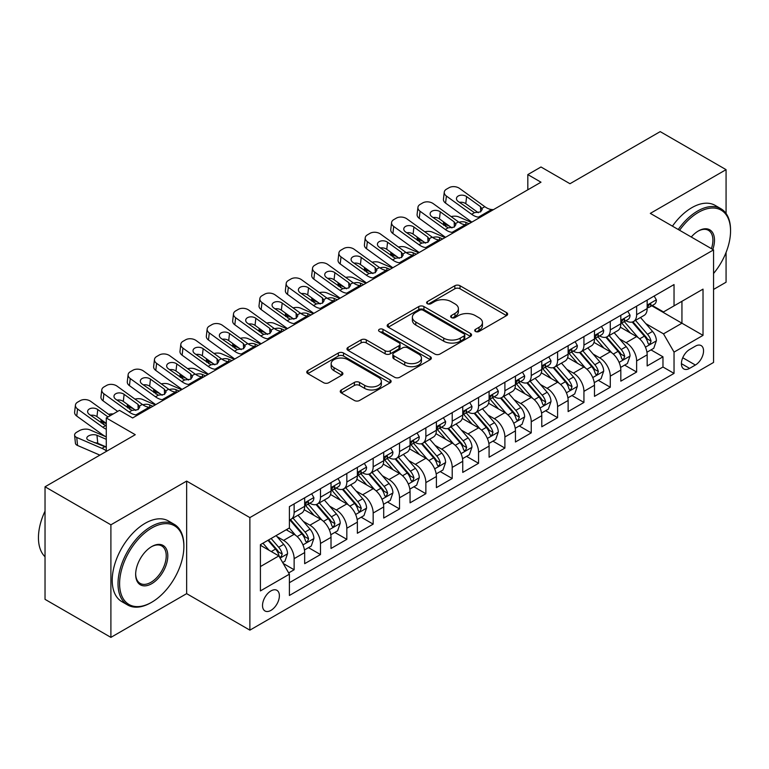 <?xml version="1.0" encoding="UTF-8"?>
<svg xmlns="http://www.w3.org/2000/svg" width="769" height="769" viewBox="0 0 769 769"><rect width="100%" height="100%" fill="white"/><g stroke="black" fill="none" stroke-linecap="round" stroke-linejoin="round"><path stroke-width="1.15" d="M475.463 331.458A2.557 1.48 0 0 0 479.087 331.458L506.56 315.598A3.653 2.115 0 0 0 507.636 314.098A3.653 2.115 0 0 0 506.56 312.608L460.016 285.732A3.653 2.115 0 0 0 454.844 285.732L427.362 301.602A2.557 1.48 0 0 0 426.612 302.64A2.557 1.48 0 0 0 427.362 303.688A2.557 1.48 0 0 0 430.986 303.688L434.543 301.64A11.698 6.758 0 0 1 451.095 301.64L454.969 303.88A11.698 6.758 0 0 1 458.401 308.657A11.698 6.758 0 0 1 454.969 313.435L451.413 315.482A2.557 1.48 0 0 0 450.663 316.53A2.557 1.48 0 0 0 451.413 317.578A2.557 1.48 0 0 0 455.037 317.578L458.593 315.521A11.698 6.758 0 0 1 475.146 315.521L479.02 317.76A11.698 6.758 0 0 1 482.451 322.538A11.698 6.758 0 0 1 479.02 327.315L475.463 329.372A2.557 1.48 0 0 0 474.713 330.41A2.557 1.48 0 0 0 475.463 331.458L475.463 329.372M270.948 610.375A11.92 6.883 120 0 0 278.743 599.868A11.92 6.883 120 0 0 276.907 590.313A11.92 6.883 120 0 0 270.948 590.909A11.92 6.883 120 0 0 263.161 601.416A11.92 6.883 120 0 0 264.988 610.971A11.92 6.883 120 0 0 270.948 610.375M341.321 389.95A3.653 2.115 0 0 0 340.244 391.44A3.653 2.115 0 0 0 341.321 392.93L354.374 400.476A3.653 2.115 0 0 0 359.546 400.476L390.066 382.856A3.653 2.115 0 0 0 391.133 381.366A3.653 2.115 0 0 0 390.066 379.867L343.512 353A3.653 2.115 0 0 0 338.341 353L307.831 370.61A3.653 2.115 0 0 0 306.754 372.109A3.653 2.115 0 0 0 307.831 373.599L323.605 382.702A3.653 2.115 0 0 0 328.776 382.702L341.84 375.166A3.653 2.115 0 0 0 342.907 373.676A3.653 2.115 0 0 0 341.84 372.177L334.015 367.669A9.786 5.652 0 0 1 331.151 363.67A9.786 5.652 0 0 1 337.187 358.45A9.786 5.652 0 0 1 347.848 359.681L378.492 377.368A9.786 5.652 0 0 1 381.357 381.366A9.786 5.652 0 0 1 375.32 386.576A9.786 5.652 0 0 1 364.66 385.356L359.546 382.404A3.653 2.115 0 0 0 354.374 382.404L341.321 389.95L341.321 392.93M726.071 213.474L726.071 169.651L660.206 131.624L569.973 183.724L540.991 166.988L527.822 174.592L540.991 182.195L132.633 417.961L119.464 410.358L106.285 417.961L106.285 451.422M110.899 524.814L110.899 637.376L186.646 593.649L186.646 481.086L110.899 524.814L45.035 486.787L135.267 434.696L106.285 417.961M186.646 481.086L249.877 517.595L713.555 249.887L713.555 362.449L249.877 630.147L249.877 517.595M726.071 169.651L650.324 213.378L713.555 249.887M434.802 354.038A3.653 2.115 0 0 0 439.974 354.038L470.484 336.418A3.653 2.115 0 0 0 471.56 334.928A3.653 2.115 0 0 0 470.484 333.438L423.94 306.562A3.653 2.115 0 0 0 418.769 306.562L388.249 324.182A3.653 2.115 0 0 0 387.182 325.672A3.653 2.115 0 0 0 388.249 327.161L434.802 354.038M380.357 332.016A2.557 1.48 0 0 1 382.952 332.371L382.952 329.334L430.275 356.653A3.653 2.115 0 0 1 431.351 358.143A3.653 2.115 0 0 1 430.275 359.642L399.765 377.252A3.653 2.115 0 0 1 394.593 377.252L348.04 350.385L348.04 347.396A3.653 2.115 0 0 0 346.973 348.886A3.653 2.115 0 0 0 348.04 350.385M348.04 347.396L361.103 339.86A3.653 2.115 0 0 1 366.275 339.86L385.154 350.76A3.653 2.115 0 0 0 390.325 350.76L398.986 345.752A3.653 2.115 0 0 0 400.053 344.262A3.653 2.115 0 0 0 398.986 342.772L379.328 331.42A2.557 1.48 0 0 1 378.579 330.372A2.557 1.48 0 0 1 380.165 329.007A2.557 1.48 0 0 1 382.952 329.334M110.899 637.376L45.035 599.349L45.035 486.787M713.555 289.432L726.071 282.213L726.071 252.434M288.663 572.924L294.133 569.762L283.203 563.456M276.984 536.589L283.598 540.405A14.899 8.603 60 0 1 294.133 558.659L304.668 552.575L304.668 563.677L320.481 554.555L308.494 547.634M303.322 521.382L309.945 525.198A14.899 8.603 60 0 1 320.481 543.452L331.016 537.368L331.016 548.47L346.829 539.348L334.842 532.427M329.67 506.165L336.284 509.991A14.899 8.603 60 0 1 346.829 528.236L357.364 522.151L357.364 533.263L373.167 524.131L361.18 517.21M356.018 490.958L362.632 494.775A14.899 8.603 60 0 1 373.167 513.029L383.712 506.944L383.712 518.046L399.515 508.924L387.528 502.003M382.366 475.751L388.979 479.568A14.899 8.603 60 0 1 399.515 497.822L410.06 491.737L410.06 502.839L425.863 493.708L413.876 486.787M408.714 460.535L415.327 464.351A14.899 8.603 60 0 1 425.863 482.605L436.398 476.52L436.398 487.633L452.21 478.501L440.224 471.58M435.052 445.328L441.666 449.144A14.899 8.603 60 0 1 452.21 467.398L462.746 461.313L462.746 472.416L478.558 463.294L466.562 456.373M461.4 430.111L468.013 433.937A14.899 8.603 60 0 1 478.558 452.191L489.094 446.107L489.094 457.209L504.897 448.077L492.91 441.156M487.748 414.904L494.361 418.721A14.899 8.603 60 0 1 504.897 436.975L515.441 430.89L515.441 441.992L531.244 432.87L519.258 425.949M514.096 399.697L520.709 403.514A14.899 8.603 60 0 1 531.244 421.768L541.78 415.683L541.78 426.785L557.592 417.663L545.606 410.742M540.434 384.481L547.057 388.307A14.899 8.603 60 0 1 557.592 406.551L568.128 400.476L568.128 411.578L583.94 402.447L571.953 395.526M566.782 369.274L573.395 373.09A14.899 8.603 60 0 1 583.94 391.344L594.475 385.259L594.475 396.362L610.278 387.24L598.292 380.319M593.13 354.067L599.743 357.883A14.899 8.603 60 0 1 610.278 376.137L620.823 370.052L620.823 381.155L636.626 372.033L636.626 360.921A14.899 8.603 -120 0 0 626.091 342.676L619.478 338.85M624.639 365.112L636.626 372.033M304.668 552.575A14.899 8.603 -120 0 0 294.133 534.32L286.231 529.764M331.016 537.368A14.899 8.603 -120 0 0 320.481 519.113L304.188 509.703M357.364 522.151A14.899 8.603 -120 0 0 346.829 503.906L330.535 494.496M383.712 506.944A14.899 8.603 -120 0 0 373.167 488.69L356.874 479.289M410.06 491.737A14.899 8.603 -120 0 0 399.515 473.483L383.222 464.072M436.398 476.52A14.899 8.603 -120 0 0 425.863 458.276L409.569 448.865M462.746 461.313A14.899 8.603 -120 0 0 452.21 443.059L435.917 433.658M489.094 446.107A14.899 8.603 -120 0 0 478.558 427.852L462.265 418.442M515.441 430.89A14.899 8.603 -120 0 0 504.897 412.636L488.603 403.235M541.78 415.683A14.899 8.603 -120 0 0 531.244 397.429L514.951 388.018M568.128 400.476A14.899 8.603 -120 0 0 557.592 382.222L541.299 372.811M594.475 385.259A14.899 8.603 -120 0 0 583.94 367.005L567.647 357.604M620.823 370.052A14.899 8.603 -120 0 0 610.278 351.798L593.985 342.388M695.378 346.165L689.582 349.52A11.554 6.671 120 0 0 682.036 359.69A11.554 6.671 120 0 0 683.804 368.947A11.554 6.671 120 0 0 689.582 368.38L695.378 365.035A11.554 6.671 120 0 0 702.924 354.855A11.554 6.671 120 0 0 701.155 345.598A11.554 6.671 120 0 0 695.378 346.165M260.412 566.57L278.859 555.92L289.394 574.174L289.394 595.475L674.038 373.398L674.038 352.106L663.503 333.852L645.816 323.643M289.394 574.174L260.412 590.909L260.412 544.663L289.394 527.938L289.394 506.636L674.038 284.568L674.038 305.86L703.02 289.134L703.02 335.371L674.038 352.106M309.801 503.214L309.945 503.291A14.899 8.603 60 0 0 317.395 504.031L327.93 497.947A14.899 8.603 -120 0 0 331.016 491.122L331.016 482.605M336.149 488.007L336.284 488.084A14.899 8.603 60 0 0 343.743 488.824L354.278 482.74A14.899 8.603 -120 0 0 357.364 475.915L357.364 467.398M362.497 472.791L362.632 472.877A14.899 8.603 60 0 0 370.081 473.608L380.626 467.523A14.899 8.603 -120 0 0 383.712 460.708L383.712 452.182M388.845 457.584L388.979 457.661A14.899 8.603 60 0 0 396.429 458.401L406.964 452.316A14.899 8.603 -120 0 0 410.06 445.491L410.06 436.975M415.183 442.377L415.327 442.454A14.899 8.603 60 0 0 422.777 443.194L433.312 437.109A14.899 8.603 -120 0 0 436.398 430.284L436.398 421.768M441.531 427.16L441.666 427.237A14.899 8.603 60 0 0 449.125 427.977L459.66 421.893A14.899 8.603 -120 0 0 462.746 415.077L462.746 406.551M467.879 411.953L468.013 412.03A14.899 8.603 60 0 0 475.463 412.77L486.008 406.686A14.899 8.603 -120 0 0 489.094 399.861L489.094 391.344M494.227 396.737L494.361 396.823A14.899 8.603 60 0 0 501.811 397.554L512.356 391.479A14.899 8.603 -120 0 0 515.441 384.654L515.441 376.137M520.565 381.53L520.709 381.607A14.899 8.603 60 0 0 528.159 382.347L538.694 376.262A14.899 8.603 -120 0 0 541.78 369.437L541.78 360.921M546.913 366.323L547.057 366.4A14.899 8.603 60 0 0 554.507 367.14L565.042 361.055A14.899 8.603 -120 0 0 568.128 354.23L568.128 345.714M573.261 351.106L573.395 351.193A14.899 8.603 60 0 0 580.855 351.923L591.39 345.839A14.899 8.603 -120 0 0 594.475 339.023L594.475 330.507M599.609 335.899L599.743 335.976A14.899 8.603 60 0 0 607.193 336.716L617.738 330.632A14.899 8.603 -120 0 0 620.823 323.807L620.823 315.29M289.394 582.691L662.974 367.005L662.974 356.816L647.162 365.948L647.162 354.836A14.899 8.603 -120 0 0 636.626 336.591L620.333 327.181M625.956 320.692L626.091 320.769A14.899 8.603 -120 0 0 633.541 321.509A14.899 8.603 -120 0 0 636.626 314.684L636.626 306.168M633.541 321.509L644.076 315.425A14.899 8.603 -120 0 0 647.162 308.6L647.162 300.083M294.133 503.906L294.133 512.423A14.899 8.603 60 0 1 291.047 519.238A14.899 8.603 60 0 1 289.394 519.844M291.047 519.238L301.583 513.154A14.899 8.603 -120 0 0 304.668 506.338L304.668 497.822M320.481 488.69L320.481 497.207A14.899 8.603 60 0 1 317.395 504.031M346.829 473.483L346.829 482A14.899 8.603 60 0 1 343.743 488.824M373.167 458.266L373.167 466.793A14.899 8.603 60 0 1 370.081 473.608M399.515 443.059L399.515 451.576A14.899 8.603 60 0 1 396.429 458.401M425.863 427.852L425.863 436.369A14.899 8.603 60 0 1 422.777 443.194M452.21 412.636L452.21 421.152A14.899 8.603 60 0 1 449.125 427.977M478.558 397.429L478.558 405.945A14.899 8.603 60 0 1 475.463 412.77M504.897 382.222L504.897 390.739A14.899 8.603 60 0 1 501.811 397.554M531.244 367.005L531.244 375.522A14.899 8.603 60 0 1 528.159 382.347M557.592 351.798L557.592 360.315A14.899 8.603 60 0 1 554.507 367.14M583.94 336.582L583.94 345.108A14.899 8.603 60 0 1 580.855 351.923M610.278 321.375L610.278 329.891A14.899 8.603 60 0 1 607.193 336.716M610.278 376.137L610.278 387.24M583.94 391.344L583.94 402.447M557.592 406.551L557.592 417.663M531.244 421.768L531.244 432.87M504.897 436.975L504.897 448.077M478.558 452.191L478.558 463.294M452.21 467.398L452.21 478.501M425.863 482.605L425.863 493.708M399.515 497.822L399.515 508.924M373.167 513.029L373.167 524.131M346.829 528.236L346.829 539.348M320.481 543.452L320.481 554.555M294.133 558.659L294.133 569.762M278.859 555.92L260.412 545.279M663.503 333.852L681.94 323.201L681.94 301.294L703.02 289.134M651.766 305.783L703.02 335.371M652.295 305.476L663.503 311.945L674.038 305.86M186.646 593.649L249.877 630.147M527.822 174.592L527.822 189.808M650.987 349.895L662.974 356.816M662.974 367.005L674.038 373.398M476.492 331.824L479.02 330.362A11.698 6.758 0 0 0 482.451 325.575L482.451 322.538M458.401 308.657L458.401 311.695A11.698 6.758 0 0 1 454.969 316.472L452.441 317.933M506.511 315.626L460.016 288.779A3.653 2.115 0 0 0 454.844 288.779L428.391 304.053M470.436 336.447L423.94 309.609A3.653 2.115 0 0 0 418.769 309.609L388.307 327.19M464.024 335.976A2.557 1.48 0 0 0 464.774 334.928A2.557 1.48 0 0 0 464.024 333.881L423.161 310.292A2.557 1.48 0 0 0 419.547 310.292L415.798 312.464A11.698 6.758 0 0 0 412.367 317.241A11.698 6.758 0 0 0 415.798 322.019L443.723 338.139A11.698 6.758 0 0 0 460.275 338.139L464.024 335.976L464.024 339.014A2.557 1.48 0 0 0 464.774 337.976L464.774 334.928M412.367 317.241L412.367 320.279A11.698 6.758 0 0 0 415.798 325.056L415.798 322.019M464.024 339.014L460.275 341.186A11.698 6.758 0 0 1 443.723 341.186L415.798 325.056M348.088 350.414L361.103 342.897L361.103 339.86M400.053 344.262L400.053 347.3A3.653 2.115 0 0 1 398.986 348.799L390.325 353.798A3.653 2.115 0 0 1 385.154 353.798L366.275 342.897A3.653 2.115 0 0 0 361.103 342.897M382.952 332.371L430.227 359.671M404.744 362.064A9.786 5.652 0 0 0 415.404 363.285A9.786 5.652 0 0 0 421.441 358.075A9.786 5.652 0 0 0 418.576 354.076L407.781 347.848A3.653 2.115 0 0 0 402.61 347.848L393.939 352.846A3.653 2.115 0 0 0 392.872 354.336A3.653 2.115 0 0 0 393.939 355.836L404.744 362.064L404.744 365.112A9.786 5.652 0 0 0 415.404 366.332A9.786 5.652 0 0 0 421.441 361.113L421.441 358.075M392.872 354.336L392.872 357.383A3.653 2.115 0 0 0 393.939 358.873L393.939 355.836M404.744 365.112L393.939 358.873M381.357 381.366L381.357 384.404A9.786 5.652 0 0 1 375.32 389.623A9.786 5.652 0 0 1 364.66 388.403L359.546 385.452A3.653 2.115 0 0 0 354.374 385.452L341.369 392.959M331.151 363.67L331.151 366.717A9.786 5.652 0 0 0 334.015 370.706L334.015 367.669M341.782 375.195L334.015 370.706M390.018 382.885L343.512 356.037A3.653 2.115 0 0 0 338.341 356.037L307.879 373.628M646.94 352.231L653.756 348.299L656.39 340.696A9.872 5.7 -120 0 0 652.545 331.42L640.5 317.482M471.407 222.376L458.757 216.916A7.45 3.73 -5.9 0 0 451.124 216.589M638.087 337.553L624.332 321.625M449.673 226.288L445.578 224.519L445.818 226.788M630.263 332.91L622.275 323.672A23.656 13.659 -120 0 0 621.544 322.845M632.195 322.038L644.374 336.14A9.872 5.7 60 0 1 647.892 342.936L648.613 344.108L649.949 343.926L651.055 341.119A9.872 5.7 -120 0 0 647.536 334.313L635.502 320.375M632.916 321.807L645.998 336.957A5.027 2.903 60 0 1 647.267 338.927L651.055 341.119M443.444 221.78A7.45 3.73 -5.9 0 0 443.434 222.241A7.45 3.73 -5.9 0 0 445.578 224.519M459.006 222.27A5.96 2.98 174.1 0 1 465.793 222.347L469.032 223.741M480.241 217.271L478.443 217.127A18.629 10.756 60 0 1 471.637 214.282L446.404 196.037L445.578 203.112A7.45 4.806 -173.3 0 1 443.444 199.2L444.271 192.135A7.45 4.806 6.7 0 0 446.404 196.037M471.887 222.097A27.944 16.13 60 0 1 470.811 221.357L445.578 203.112M654.15 296.046L656.39 299.929A9.872 5.7 60 0 1 654.342 304.293L649.334 307.187A9.872 5.7 -120 0 0 651.055 304.909L650.843 304.034M493.41 209.668L491.622 209.514A18.629 10.756 60 0 1 484.806 206.678L459.583 188.434A7.45 4.806 6.7 0 0 449.086 187.694L446.443 189.212A7.45 4.806 6.7 0 0 444.271 192.135M480.702 211.792L480.49 206.64L482.259 209.389L480.519 211.908L474.473 212.648L458.189 201.478A5.96 3.845 -173.3 0 1 456.478 198.354A5.96 3.845 -173.3 0 1 458.218 196.018A5.96 3.845 -173.3 0 1 466.62 196.604L465.793 203.679L478.308 212.734M465.793 203.679A5.96 3.845 6.7 0 0 459.42 202.372M480.49 206.64L466.62 196.604M647.498 307.648L647.536 307.648A9.872 5.7 -120 0 0 649.334 307.187M649.776 304.178L651.055 304.909C650.43 303.428 649.382 304.034 647.892 306.735A9.872 5.7 60 0 1 647.162 308.138M713.555 273.495A45.458 26.242 120 0 0 730.55 230.95A45.458 26.242 120 0 0 698.406 212.388A45.458 26.242 120 0 0 679.594 230.277M678.239 229.498A46.573 26.886 -60 0 1 697.618 211.023A46.573 26.886 -60 0 1 720.909 208.716A46.573 26.886 -60 0 1 730.55 230.037L730.55 230.95M691.264 237.015A22.724 13.121 -60 0 1 698.406 230.95L698.406 230.95A22.724 13.121 -60 0 1 712.805 249.454M672.442 226.144A46.573 26.886 -60 0 1 691.821 207.678A46.573 26.886 -60 0 1 715.112 205.371L720.909 208.716M711.421 248.656A21.609 12.477 120 0 0 708.422 230.335A21.609 12.477 120 0 0 698.012 231.19M150.945 602.694L151.733 602.242A45.458 26.242 120 0 0 183.878 546.567A45.458 26.242 120 0 0 151.733 528.015A45.458 26.242 120 0 0 119.599 583.681A45.458 26.242 120 0 0 151.733 602.242L150.945 602.694A46.573 26.886 -60 0 1 127.664 605.001A46.573 26.886 -60 0 1 120.522 567.685A46.573 26.886 -60 0 1 150.945 526.64A46.573 26.886 -60 0 1 174.236 524.333A46.573 26.886 -60 0 1 183.878 545.654L183.878 546.567M151.733 583.681A22.724 13.121 -60 0 1 135.661 574.405A22.724 13.121 -60 0 1 151.733 546.567L151.733 546.567A22.724 13.121 -60 0 1 167.805 555.843A22.724 13.121 -60 0 1 151.733 583.681M135.671 573.943A21.609 12.477 120 0 0 140.141 583.383A21.609 12.477 120 0 0 150.945 582.316A21.609 12.477 120 0 0 165.066 563.273A21.609 12.477 120 0 0 161.75 545.952A21.609 12.477 120 0 0 151.339 546.807M127.664 605.001L121.867 601.656A46.573 26.886 -60 0 1 114.725 564.34A46.573 26.886 -60 0 1 145.149 523.295A46.573 26.886 -60 0 1 168.44 520.988L174.236 524.333M45.035 556.756A46.573 26.886 -60 0 1 45.035 511.125M620.602 367.438L627.408 363.506L630.042 355.903A9.872 5.7 -120 0 0 626.197 346.636L614.162 332.698M445.059 237.583L432.409 232.123A7.45 3.73 -5.9 0 0 424.786 231.796M611.749 352.76L597.984 336.832M423.325 241.495L419.23 239.726L419.47 242.004M603.915 348.126L595.937 338.879A23.656 13.659 -120 0 0 595.196 338.052M605.857 337.255L618.026 351.346A9.872 5.7 60 0 1 621.544 358.152L622.265 359.325L623.601 359.133L624.707 356.326A9.872 5.7 -120 0 0 621.189 349.52L609.154 335.582M606.568 337.024L619.651 352.173A5.027 2.903 60 0 1 620.919 354.134L624.707 356.326M417.096 236.996A7.45 3.73 -5.9 0 0 417.096 237.448A7.45 3.73 -5.9 0 0 419.23 239.726M432.659 237.486A5.96 2.98 174.1 0 1 439.445 237.554L442.694 238.957M594.254 382.654L601.06 378.723L603.694 371.11A9.872 5.7 -120 0 0 599.849 361.843L587.814 347.905M418.721 252.799L406.061 247.339A7.45 3.73 -5.9 0 0 398.438 247.012M585.401 367.976L571.646 352.039M396.987 256.711L392.892 254.943L393.122 257.211M577.567 363.333L569.589 354.086A23.656 13.659 -120 0 0 568.858 353.269M579.509 352.462L591.678 366.563A9.872 5.7 60 0 1 595.206 373.359L595.917 374.532L597.253 374.34L598.369 371.533A9.872 5.7 -120 0 0 594.841 364.737L582.806 350.799M580.22 352.231L593.303 367.38A5.027 2.903 60 0 1 594.572 369.351L598.369 371.533M390.758 252.203A7.45 3.73 -5.9 0 0 390.748 252.665A7.45 3.73 -5.9 0 0 392.892 254.943M406.32 252.693A5.96 2.98 174.1 0 1 413.097 252.761L416.346 254.164M567.906 397.861L574.712 393.93L577.346 386.326A9.872 5.7 -120 0 0 573.501 377.05L561.466 363.122M392.373 268.006L379.713 262.546A7.45 3.73 -5.9 0 0 372.09 262.219M559.053 383.183L545.298 367.255M370.639 271.918L366.544 270.15L366.775 272.418M551.229 378.54L543.241 369.303A23.656 13.659 -120 0 0 542.51 368.476M553.161 367.669L565.34 381.77A9.872 5.7 60 0 1 568.858 388.576L569.579 389.739L570.906 389.556L572.021 386.749A9.872 5.7 -120 0 0 568.502 379.944L556.458 366.006M553.882 367.447L566.964 382.587A5.027 2.903 60 0 1 568.224 384.558L572.021 386.749M364.41 267.41A7.45 3.73 -5.9 0 0 364.4 267.872A7.45 3.73 -5.9 0 0 366.544 270.15M379.973 267.91A5.96 2.98 174.1 0 1 386.759 267.977L389.998 269.371M541.559 413.068L548.374 409.137L551.008 401.533A9.872 5.7 -120 0 0 547.163 392.267L535.118 378.329M366.025 283.213L353.375 277.753A7.45 3.73 -5.9 0 0 345.742 277.426M532.706 398.39L518.95 382.462M344.291 287.125L340.196 285.357L340.436 287.635M524.881 393.757L516.893 384.51A23.656 13.659 -120 0 0 516.162 383.683M526.813 382.885L538.992 396.977A9.872 5.7 60 0 1 542.51 403.783L543.231 404.955L544.567 404.763L545.673 401.956A9.872 5.7 -120 0 0 542.155 395.151L530.12 381.222M527.534 382.654L540.617 397.804A5.027 2.903 60 0 1 541.885 399.765L545.673 401.956M338.062 282.627A7.45 3.73 -5.9 0 0 338.052 283.079A7.45 3.73 -5.9 0 0 340.196 285.357M353.625 283.117A5.96 2.98 174.1 0 1 360.411 283.184L363.65 284.588M453.893 232.488L452.095 232.334A18.629 10.756 60 0 1 445.289 229.498L420.057 211.254L419.23 218.319A7.45 4.806 -173.3 0 1 417.106 214.416L417.932 207.342A7.45 4.806 6.7 0 0 420.057 211.254M445.539 237.313A27.944 16.13 60 0 1 444.463 236.564L419.23 218.319M627.802 311.262L630.042 315.136A9.872 5.7 60 0 1 627.994 319.51L622.986 322.394A9.872 5.7 -120 0 0 624.707 320.125L624.505 319.25M467.062 224.884L465.274 224.731A18.629 10.756 60 0 1 458.459 221.895L433.235 203.641A7.45 4.806 6.7 0 0 422.739 202.91L420.105 204.429A7.45 4.806 6.7 0 0 417.932 207.342M454.364 227.009L454.152 221.857L455.911 224.606L454.171 227.124L448.125 227.855L431.842 216.685A5.96 3.845 -173.3 0 1 430.131 213.561A5.96 3.845 -173.3 0 1 431.87 211.225A5.96 3.845 -173.3 0 1 440.272 211.821L439.445 218.886L451.961 227.941M439.445 218.886A5.96 3.845 6.7 0 0 433.072 217.579M454.152 221.857L440.272 211.821M621.15 322.865L621.189 322.865A9.872 5.7 -120 0 0 622.986 322.394M623.438 319.385L624.707 320.125C624.092 318.635 623.034 319.241 621.544 321.951A9.872 5.7 60 0 1 620.823 323.355M427.545 247.695L425.757 247.541A18.629 10.756 60 0 1 418.942 244.705L393.718 226.461L392.892 233.526A7.45 4.806 -173.3 0 1 390.758 229.623L391.584 222.558A7.45 4.806 6.7 0 0 393.718 226.461M419.192 252.52A27.944 16.13 60 0 1 418.115 251.771L392.892 233.526M601.454 326.469L603.694 330.353A9.872 5.7 60 0 1 601.646 334.717L596.648 337.61A9.872 5.7 -120 0 0 598.369 335.332L598.157 334.457M440.724 240.091L438.926 239.938A18.629 10.756 60 0 1 432.111 237.102L406.888 218.857A7.45 4.806 6.7 0 0 396.391 218.117L393.757 219.636A7.45 4.806 6.7 0 0 391.584 222.558M428.016 242.216L427.804 237.063L429.563 239.813L427.824 242.331L421.777 243.071L405.494 231.902A5.96 3.845 -173.3 0 1 403.792 228.768A5.96 3.845 -173.3 0 1 405.532 226.442A5.96 3.845 -173.3 0 1 413.924 227.028L413.097 234.103L425.622 243.148M413.097 234.103A5.96 3.845 6.7 0 0 406.724 232.786M427.804 237.063L413.924 227.028M594.802 338.072L594.841 338.072A9.872 5.7 -120 0 0 596.648 337.61M597.09 334.602L598.369 335.332C597.744 333.842 596.686 334.457 595.206 337.158A9.872 5.7 60 0 1 594.475 338.562M401.197 262.911L399.409 262.758A18.629 10.756 60 0 1 392.594 259.912L367.371 241.668L366.544 248.743A7.45 4.806 -173.3 0 1 364.41 244.83L365.237 237.765A7.45 4.806 6.7 0 0 367.371 241.668M392.844 267.727A27.944 16.13 60 0 1 391.767 266.987L366.544 248.743M575.106 341.686L577.346 345.56A9.872 5.7 60 0 1 575.308 349.924L570.3 352.817A9.872 5.7 -120 0 0 572.021 350.549L571.809 349.664M414.376 255.298L412.578 255.145A18.629 10.756 60 0 1 405.772 252.309L380.54 234.064A7.45 4.806 6.7 0 0 370.043 233.324L367.409 234.853A7.45 4.806 6.7 0 0 365.237 237.765M401.668 257.423L401.456 252.28L403.216 255.029L401.476 257.538L395.439 258.278L379.146 247.109A5.96 3.845 -173.3 0 1 377.444 243.984A5.96 3.845 -173.3 0 1 379.184 241.649A5.96 3.845 -173.3 0 1 387.576 242.245L386.759 249.31L399.274 258.365M386.759 249.31A5.96 3.845 6.7 0 0 380.386 248.003M401.456 252.28L387.576 242.245M568.454 353.279L568.502 353.279A9.872 5.7 -120 0 0 570.3 352.817M570.742 349.808L572.021 350.549C571.396 349.059 570.348 349.664 568.858 352.365A9.872 5.7 60 0 1 568.128 353.778M374.859 278.118L373.061 277.965A18.629 10.756 60 0 1 366.255 275.129L341.023 256.884L340.196 263.95A7.45 4.806 -173.3 0 1 338.062 260.047L338.889 252.972A7.45 4.806 6.7 0 0 341.023 256.884M366.505 282.944A27.944 16.13 60 0 1 365.429 282.194L340.196 263.95M548.768 356.893L551.008 360.767A9.872 5.7 60 0 1 548.96 365.14L543.952 368.034A9.872 5.7 -120 0 0 545.673 365.756L545.461 364.881M388.028 270.515L386.24 270.361A18.629 10.756 60 0 1 379.425 267.525L354.192 249.281A7.45 4.806 6.7 0 0 343.695 248.541L341.061 250.06A7.45 4.806 6.7 0 0 338.889 252.972M375.32 272.639L375.109 267.487L376.877 270.236L375.128 272.755L369.091 273.485L352.808 262.316A5.96 3.845 -173.3 0 1 351.097 259.191A5.96 3.845 -173.3 0 1 352.836 256.856A5.96 3.845 -173.3 0 1 361.238 257.452L360.411 264.517L372.927 273.572M360.411 264.517A5.96 3.845 6.7 0 0 354.038 263.209M375.109 267.487L361.238 257.452M542.116 368.495L542.155 368.495A9.872 5.7 -120 0 0 543.952 368.034M544.394 365.015L545.673 365.756C545.048 364.266 544 364.871 542.51 367.582A9.872 5.7 60 0 1 541.78 368.985M515.22 428.285L522.026 424.353L524.66 416.75A9.872 5.7 -120 0 0 520.815 407.474L508.78 393.536M339.677 298.43L327.027 292.97A7.45 3.73 -5.9 0 0 319.404 292.643M506.367 413.607L492.602 397.679M317.943 302.342L313.848 300.573L314.088 302.842M498.533 408.964L490.545 399.717A23.656 13.659 -120 0 0 489.815 398.9M500.475 398.092L512.644 412.194A9.872 5.7 60 0 1 516.162 418.99L516.883 420.162L518.219 419.97L519.325 417.163A9.872 5.7 -120 0 0 515.807 410.367L503.772 396.429M501.186 397.861L514.269 413.011A5.027 2.903 60 0 1 515.538 414.981L519.325 417.163M311.714 297.834A7.45 3.73 -5.9 0 0 311.705 298.295A7.45 3.73 -5.9 0 0 313.848 300.573M327.277 298.324A5.96 2.98 174.1 0 1 334.063 298.391L337.312 299.795M348.511 293.325L346.713 293.172A18.629 10.756 60 0 1 339.908 290.336L314.675 272.091L313.848 279.157A7.45 4.806 -173.3 0 1 311.724 275.254L312.541 268.189A7.45 4.806 6.7 0 0 314.675 272.091M340.158 298.151A27.944 16.13 60 0 1 339.081 297.411L313.848 279.157M522.42 372.1L524.66 375.983A9.872 5.7 60 0 1 522.612 380.347L517.604 383.241A9.872 5.7 -120 0 0 519.325 380.963L519.123 380.088M361.68 285.722L359.892 285.568A18.629 10.756 60 0 1 353.077 282.732L327.854 264.488A7.45 4.806 6.7 0 0 317.357 263.748L314.723 265.267A7.45 4.806 6.7 0 0 312.541 268.189M348.982 287.846L348.761 282.694L350.529 285.443L348.79 287.962L342.743 288.702L326.46 277.532A5.96 3.845 -173.3 0 1 324.749 274.408A5.96 3.845 -173.3 0 1 326.489 272.072A5.96 3.845 -173.3 0 1 334.89 272.659L334.063 279.733L346.579 288.788M334.063 279.733A5.96 3.845 6.7 0 0 327.69 278.416M348.761 282.694L334.89 272.659M515.768 383.702L515.807 383.702A9.872 5.7 -120 0 0 517.604 383.241M518.056 380.232L519.325 380.963C518.71 379.482 517.652 380.088 516.162 382.789A9.872 5.7 60 0 1 515.441 384.192M488.873 443.492L495.678 439.56L498.312 431.957A9.872 5.7 -120 0 0 494.467 422.69L482.432 408.752M313.339 313.637L300.679 308.177A7.45 3.73 -5.9 0 0 293.056 307.85M480.019 428.814L466.264 412.886M291.605 317.549L287.51 315.78L287.741 318.058M472.185 424.171L464.207 414.933A23.656 13.659 -120 0 0 463.467 414.107M474.127 413.309L486.296 427.401A9.872 5.7 60 0 1 489.824 434.206L490.535 435.369L491.872 435.187L492.977 432.38A9.872 5.7 -120 0 0 489.459 425.574L477.424 411.636M474.838 413.078L487.921 428.218A5.027 2.903 60 0 1 489.19 430.188L492.977 432.38M285.376 313.041A7.45 3.73 -5.9 0 0 285.366 313.502A7.45 3.73 -5.9 0 0 287.51 315.78M300.939 313.541A5.96 2.98 174.1 0 1 307.715 313.608L310.964 315.002M322.163 308.542L320.375 308.388A18.629 10.756 60 0 1 313.56 305.553L288.337 287.298L287.51 294.373A7.45 4.806 -173.3 0 1 285.376 290.461L286.203 283.396A7.45 4.806 6.7 0 0 288.337 287.298M313.81 313.358A27.944 16.13 60 0 1 312.733 312.618L287.51 294.373M496.072 387.316L498.312 391.19A9.872 5.7 60 0 1 496.265 395.564L491.266 398.448A9.872 5.7 -120 0 0 492.977 396.179L492.775 395.304M335.332 300.939L333.544 300.785A18.629 10.756 60 0 1 326.729 297.939L301.506 279.695A7.45 4.806 6.7 0 0 291.009 278.955L288.375 280.483A7.45 4.806 6.7 0 0 286.203 283.396M322.634 303.053L322.422 297.911L324.182 300.66L322.442 303.169L316.395 303.909L300.112 292.739A5.96 3.845 -173.3 0 1 298.41 289.615A5.96 3.845 -173.3 0 1 300.15 287.279A5.96 3.845 -173.3 0 1 308.542 287.875L307.715 294.94L320.24 303.995M307.715 294.94A5.96 3.845 6.7 0 0 301.342 293.633M322.422 297.911L308.542 287.875M489.42 398.909L489.459 398.909A9.872 5.7 -120 0 0 491.266 398.448M491.708 395.439L492.977 396.179C492.362 394.689 491.304 395.295 489.824 398.006A9.872 5.7 60 0 1 489.094 399.409M462.525 458.699L469.33 454.777L471.964 447.164A9.872 5.7 -120 0 0 468.119 437.897L456.084 423.959M286.991 328.844L274.331 323.384A7.45 3.73 -5.9 0 0 266.708 323.057M453.672 444.021L439.916 428.093M265.257 332.756L261.162 330.997L261.393 333.265M445.847 439.387L437.859 430.14A23.656 13.659 -120 0 0 437.128 429.313M447.779 428.516L459.958 442.608A9.872 5.7 60 0 1 463.476 449.413L464.197 450.586L465.524 450.394L466.639 447.587A9.872 5.7 -120 0 0 463.121 440.791L451.076 426.853M448.49 428.285L461.573 443.434A5.027 2.903 60 0 1 462.842 445.395L466.639 447.587M259.028 328.257A7.45 3.73 -5.9 0 0 259.018 328.709A7.45 3.73 -5.9 0 0 261.162 330.997M274.591 328.748A5.96 2.98 174.1 0 1 281.367 328.815L284.617 330.218M295.815 323.749L294.027 323.595A18.629 10.756 60 0 1 287.212 320.76L261.989 302.515L261.162 309.58A7.45 4.806 -173.3 0 1 259.028 305.678L259.855 298.603A7.45 4.806 6.7 0 0 261.989 302.515M287.462 328.574A27.944 16.13 60 0 1 286.385 327.825L261.162 309.58M469.724 402.523L471.964 406.407A9.872 5.7 60 0 1 469.926 410.771L464.918 413.664A9.872 5.7 -120 0 0 466.639 411.386L466.427 410.511M308.994 316.146L307.196 315.992A18.629 10.756 60 0 1 300.391 313.156L275.158 294.912A7.45 4.806 6.7 0 0 264.661 294.171L262.027 295.69A7.45 4.806 6.7 0 0 259.855 298.603M296.286 318.27L296.075 313.118L297.834 315.867L296.094 318.385L290.048 319.125L273.764 307.946A5.96 3.845 -173.3 0 1 272.063 304.822A5.96 3.845 -173.3 0 1 273.802 302.496A5.96 3.845 -173.3 0 1 282.194 303.082L281.367 310.147L293.893 319.202M281.367 310.147A5.96 3.845 6.7 0 0 275.004 308.84M296.075 313.118L282.194 303.082M463.073 414.126L463.121 414.126A9.872 5.7 -120 0 0 464.918 413.664M465.36 410.646L466.639 411.386C466.014 409.896 464.957 410.511 463.476 413.213A9.872 5.7 60 0 1 462.746 414.616M436.177 473.915L442.992 469.984L445.616 462.38A9.872 5.7 -120 0 0 441.771 453.104L429.736 439.166M260.643 344.06L247.983 338.6A7.45 3.73 -5.9 0 0 240.361 338.273M427.324 459.237L413.568 443.309M238.909 347.973L234.814 346.204L235.045 348.472M419.499 454.594L411.511 445.347A23.656 13.659 -120 0 0 410.781 444.53M421.431 443.723L433.61 457.824A9.872 5.7 60 0 1 437.128 464.62L437.849 465.793L439.186 465.61L440.291 462.794A9.872 5.7 -120 0 0 436.773 455.998L424.728 442.06M422.152 443.492L435.235 458.641A5.027 2.903 60 0 1 436.504 460.612L440.291 462.794M232.68 343.464A7.45 3.73 -5.9 0 0 232.671 343.926A7.45 3.73 -5.9 0 0 234.814 346.204M248.243 343.954A5.96 2.98 174.1 0 1 255.029 344.031L258.269 345.425M269.477 338.956L267.679 338.802A18.629 10.756 60 0 1 260.864 335.966L235.641 317.722L234.814 324.797A7.45 4.806 -173.3 0 1 232.68 320.884L233.507 313.819A7.45 4.806 6.7 0 0 235.641 317.722M261.124 343.781A27.944 16.13 60 0 1 260.047 343.041L234.814 324.797M443.386 417.73L445.616 421.614A9.872 5.7 60 0 1 443.578 425.978L438.57 428.871A9.872 5.7 -120 0 0 440.291 426.593L440.079 425.718M282.646 331.352L280.848 331.199A18.629 10.756 60 0 1 274.043 328.363L248.81 310.118A7.45 4.806 6.7 0 0 238.313 309.378L235.679 310.897A7.45 4.806 6.7 0 0 233.507 313.819M269.938 333.477L269.727 328.325L271.495 331.074L269.746 333.592L263.709 334.332L247.426 323.163A5.96 3.845 -173.3 0 1 245.715 320.039A5.96 3.845 -173.3 0 1 247.455 317.703A5.96 3.845 -173.3 0 1 255.856 318.289L255.029 325.364L267.545 334.419M255.029 325.364A5.96 3.845 6.7 0 0 248.656 324.057M269.727 328.325L255.856 318.289M436.734 429.333L436.773 429.333A9.872 5.7 -120 0 0 438.57 428.871M439.012 425.863L440.291 426.593C439.666 425.113 438.618 425.718 437.128 428.42A9.872 5.7 60 0 1 436.398 429.823M409.829 489.122L416.644 485.191L419.278 477.587A9.872 5.7 -120 0 0 415.433 468.321L403.389 454.383M234.295 359.267L221.645 353.807A7.45 3.73 -5.9 0 0 214.013 353.48M400.985 474.444L387.22 458.516M212.561 363.179L208.466 361.411L208.707 363.689M393.151 469.811L385.163 460.564A23.656 13.659 -120 0 0 384.433 459.737M395.083 458.939L407.262 473.031A9.872 5.7 60 0 1 410.781 479.837L411.502 481.01L412.838 480.817L413.943 478.01A9.872 5.7 -120 0 0 410.425 471.205L398.39 457.267M395.804 458.709L408.887 473.848A5.027 2.903 60 0 1 410.156 475.819L413.943 478.01M206.332 358.671A7.45 3.73 -5.9 0 0 206.323 359.133A7.45 3.73 -5.9 0 0 208.466 361.411M221.895 359.171A5.96 2.98 174.1 0 1 228.681 359.238L231.93 360.642M243.129 354.173L241.331 354.019A18.629 10.756 60 0 1 234.526 351.183L209.293 332.939L208.466 340.004A7.45 4.806 -173.3 0 1 206.342 336.101L207.159 329.026A7.45 4.806 6.7 0 0 209.293 332.939M234.776 358.998A27.944 16.13 60 0 1 233.699 358.248L208.466 340.004M417.038 432.947L419.278 436.821A9.872 5.7 60 0 1 417.231 441.195L412.222 444.078A9.872 5.7 -120 0 0 413.943 441.81L413.741 440.935M256.298 346.569L254.51 346.415A18.629 10.756 60 0 1 247.695 343.58L222.472 325.325A7.45 4.806 6.7 0 0 211.975 324.595L209.341 326.114A7.45 4.806 6.7 0 0 207.159 329.026M243.6 348.684L243.379 343.541L245.148 346.29L243.408 348.809L237.361 349.539L221.078 338.37A5.96 3.845 -173.3 0 1 219.367 335.246A5.96 3.845 -173.3 0 1 221.107 332.91A5.96 3.845 -173.3 0 1 229.508 333.506L228.681 340.571L241.197 349.626M228.681 340.571A5.96 3.845 6.7 0 0 222.308 339.264M243.379 343.541L229.508 333.506M410.386 444.54L410.425 444.54A9.872 5.7 -120 0 0 412.222 444.078M412.674 441.07L413.943 441.81C413.328 440.32 412.271 440.925 410.781 443.636A9.872 5.7 60 0 1 410.06 445.04M383.491 504.339L390.296 500.408L392.93 492.794A9.872 5.7 -120 0 0 389.085 483.528L377.05 469.59M207.947 374.484L195.297 369.024A7.45 3.73 -5.9 0 0 187.674 368.697M374.638 489.651L360.882 473.723M186.213 378.386L182.128 376.627L182.359 378.896M366.803 485.018L358.825 475.771A23.656 13.659 -120 0 0 358.085 474.954M368.745 474.146L380.915 488.248A9.872 5.7 60 0 1 384.442 495.044L385.154 496.216L386.49 496.024L387.595 493.217A9.872 5.7 -120 0 0 384.077 486.421L372.042 472.483M369.456 473.915L382.539 489.065A5.027 2.903 60 0 1 383.808 491.035L387.595 493.217M179.994 373.888A7.45 3.73 -5.9 0 0 179.984 374.349A7.45 3.73 -5.9 0 0 182.128 376.627M195.557 374.378A5.96 2.98 174.1 0 1 202.334 374.445L205.583 375.849M216.781 369.38L214.993 369.226A18.629 10.756 60 0 1 208.178 366.39L182.945 348.146L182.128 355.211A7.45 4.806 -173.3 0 1 179.994 351.308L180.821 344.243A7.45 4.806 6.7 0 0 182.945 348.146M208.428 374.205A27.944 16.13 60 0 1 207.351 373.455L182.128 355.211M390.69 448.154L392.93 452.037A9.872 5.7 60 0 1 390.883 456.402L385.884 459.295A9.872 5.7 -120 0 0 387.595 457.017L387.393 456.142M229.95 361.776L228.162 361.622A18.629 10.756 60 0 1 221.347 358.787L196.124 340.542A7.45 4.806 6.7 0 0 185.627 339.802L182.993 341.321A7.45 4.806 6.7 0 0 180.821 344.243M217.252 363.9L217.041 358.748L218.8 361.497L217.06 364.016L211.014 364.756L194.73 353.586A5.96 3.845 -173.3 0 1 193.029 350.453A5.96 3.845 -173.3 0 1 194.759 348.126A5.96 3.845 -173.3 0 1 203.16 348.713L202.334 355.787L214.859 364.833M202.334 355.787A5.96 3.845 6.7 0 0 195.96 354.471M217.041 358.748L203.16 348.713M384.039 459.756L384.077 459.756A9.872 5.7 -120 0 0 385.884 459.295M386.326 456.286L387.595 457.017C386.98 455.527 385.923 456.142 384.442 458.843A9.872 5.7 60 0 1 383.712 460.247M357.143 519.546L363.948 515.615L366.582 508.011A9.872 5.7 -120 0 0 362.737 498.735L350.702 484.806M181.609 389.691L168.949 384.231A7.45 3.73 -5.9 0 0 161.327 383.904M348.29 504.868L334.534 488.94M159.875 393.603L155.78 391.834L156.011 394.103M340.465 500.225L332.477 490.987A23.656 13.659 -120 0 0 331.747 490.161M342.397 489.353L354.576 503.455A9.872 5.7 60 0 1 358.094 510.251L358.806 511.423L360.142 511.241L361.257 508.434A9.872 5.7 -120 0 0 357.729 501.628L345.694 487.69M343.109 489.122L356.191 504.272A5.027 2.903 60 0 1 357.46 506.242L361.257 508.434M153.646 389.095A7.45 3.73 -5.9 0 0 153.637 389.556A7.45 3.73 -5.9 0 0 155.78 391.834M169.209 389.585A5.96 2.98 174.1 0 1 175.986 389.662L179.235 391.056M190.433 384.596L188.645 384.442A18.629 10.756 60 0 1 181.83 381.597L156.607 363.353L155.78 370.427A7.45 4.806 -173.3 0 1 153.646 366.515L154.473 359.45A7.45 4.806 6.7 0 0 156.607 363.353M182.08 389.412A27.944 16.13 60 0 1 181.003 388.672L155.78 370.427M364.343 463.371L366.582 467.244A9.872 5.7 60 0 1 364.544 471.608L359.536 474.502A9.872 5.7 -120 0 0 361.257 472.224L361.046 471.349M203.612 376.983L201.814 376.829A18.629 10.756 60 0 1 195.009 373.994L169.776 355.749A7.45 4.806 6.7 0 0 159.279 355.009L156.645 356.537A7.45 4.806 6.7 0 0 154.473 359.45M190.904 379.107L190.693 373.965L192.452 376.714L190.712 379.223L184.666 379.963L168.382 368.793A5.96 3.845 -173.3 0 1 166.681 365.669A5.96 3.845 -173.3 0 1 168.421 363.333A5.96 3.845 -173.3 0 1 176.812 363.929L175.986 370.994L188.511 380.049M175.986 370.994A5.96 3.845 6.7 0 0 169.613 369.687M190.693 373.965L176.812 363.929M357.691 474.963L357.729 474.963A9.872 5.7 -120 0 0 359.536 474.502M359.979 471.493L361.257 472.224C360.632 470.743 359.575 471.349 358.094 474.05A9.872 5.7 60 0 1 357.364 475.463M330.795 534.753L337.601 530.821L340.234 523.218A9.872 5.7 -120 0 0 336.389 513.952L324.355 500.013M155.261 404.898L142.601 399.438A7.45 3.73 -5.9 0 0 134.979 399.111M321.942 520.075L308.186 504.147M133.527 408.81L129.432 407.041L129.663 409.319M314.117 515.441L306.129 506.194A23.656 13.659 -120 0 0 305.399 505.368M316.049 504.57L328.228 518.662A9.872 5.7 60 0 1 331.747 525.467L332.468 526.64L333.794 526.448L334.909 523.641A9.872 5.7 -120 0 0 331.391 516.835L319.346 502.907M316.77 504.339L329.853 519.488A5.027 2.903 60 0 1 331.112 521.449L334.909 523.641M127.298 404.311A7.45 3.73 -5.9 0 0 127.289 404.763A7.45 3.73 -5.9 0 0 129.432 407.041M142.861 404.802A5.96 2.98 174.1 0 1 149.647 404.869L152.887 406.272M164.085 399.803L162.297 399.649A18.629 10.756 60 0 1 155.482 396.814L130.259 378.569L129.432 385.634A7.45 4.806 -173.3 0 1 127.298 381.732L128.125 374.657A7.45 4.806 6.7 0 0 130.259 378.569M155.742 404.629A27.944 16.13 60 0 1 154.656 403.879L129.432 385.634M338.004 478.578L340.234 482.451A9.872 5.7 60 0 1 338.197 486.825L333.188 489.709A9.872 5.7 -120 0 0 334.909 487.44L334.698 486.566M177.264 392.2L175.467 392.046A18.629 10.756 60 0 1 168.661 389.21L143.428 370.966A7.45 4.806 6.7 0 0 132.931 370.225L130.297 371.744A7.45 4.806 6.7 0 0 128.125 374.657M164.556 394.324L164.345 389.172L166.104 391.921L164.364 394.439L158.327 395.17L142.034 384A5.96 3.845 -173.3 0 1 140.333 380.876A5.96 3.845 -173.3 0 1 142.073 378.54A5.96 3.845 -173.3 0 1 150.474 379.136L149.647 386.201L162.163 395.256M149.647 386.201A5.96 3.845 6.7 0 0 143.274 384.894M164.345 389.172L150.474 379.136M331.352 490.18L331.391 490.18A9.872 5.7 -120 0 0 333.188 489.709M333.631 486.7L334.909 487.44C334.284 485.95 333.237 486.556 331.747 489.267A9.872 5.7 60 0 1 331.016 490.67M304.447 549.97L311.262 546.038L313.896 538.435A9.872 5.7 -120 0 0 310.051 529.159L298.007 515.22M295.594 535.291L289.298 527.986M106.285 423.642L103.084 422.258L103.325 424.526M287.769 530.648L286.741 529.466M289.702 519.777L301.881 533.878A9.872 5.7 60 0 1 305.399 540.674L306.12 541.847L307.456 541.655L308.561 538.848A9.872 5.7 -120 0 0 305.043 532.052L293.008 518.114M290.422 519.546L303.505 534.695A5.027 2.903 60 0 1 304.774 536.666L308.561 538.848M100.95 419.518A7.45 3.73 -5.9 0 0 100.941 419.98A7.45 3.73 -5.9 0 0 103.084 422.258M113.235 413.953A7.45 3.73 -5.9 0 0 108.631 414.328M137.747 415.01L135.95 414.856A18.629 10.756 60 0 1 129.144 412.021L103.911 393.776L103.084 400.841A7.45 4.806 -173.3 0 1 100.95 396.939L101.777 389.873A7.45 4.806 6.7 0 0 103.911 393.776M117.667 411.396L103.084 400.841M311.656 493.785L313.896 497.668A9.872 5.7 60 0 1 311.849 502.032L306.841 504.925A9.872 5.7 -120 0 0 308.561 502.647L308.35 501.773M150.916 407.407L149.128 407.253A18.629 10.756 60 0 1 142.313 404.417L117.09 386.173A7.45 4.806 6.7 0 0 106.593 385.432L103.95 386.951A7.45 4.806 6.7 0 0 101.777 389.873M138.209 409.531L137.997 404.379L139.766 407.128L138.026 409.646L131.98 410.386L115.696 399.217A5.96 3.845 -173.3 0 1 113.985 396.083A5.96 3.845 -173.3 0 1 115.725 393.757A5.96 3.845 -173.3 0 1 124.126 394.343L123.3 401.418L135.815 410.473M123.3 401.418A5.96 3.845 6.7 0 0 116.926 400.101M137.997 404.379L124.126 394.343M305.005 505.387L305.043 505.387A9.872 5.7 -120 0 0 306.841 504.925M307.283 501.917L308.561 502.647C307.946 501.167 306.889 501.773 305.399 504.474A9.872 5.7 60 0 1 304.668 505.877M282.675 562.543L284.914 561.245L287.548 553.642A9.872 5.7 -120 0 0 283.703 544.365L276.119 535.599M106.285 436.927L89.915 429.861A7.45 3.73 -5.9 0 0 79.418 430.65L76.785 432.168A7.45 3.73 -5.9 0 0 74.603 435.187A7.45 3.73 -5.9 0 0 76.737 437.465L77.563 445.491A7.45 3.73 174.1 0 1 75.42 443.213L74.603 435.187M269.054 550.258L262.95 543.202M106.285 450.769A27.944 16.13 -120 0 0 101.969 448.356L76.737 437.465M99.893 455.123L77.563 445.491M261.422 545.855L260.412 544.692M267.958 540.309L275.533 549.085A9.872 5.7 60 0 1 279.051 555.891L279.772 557.054L281.108 556.871L282.213 554.064A9.872 5.7 -120 0 0 278.695 547.259L271.121 538.483M268.564 539.963L277.157 549.902A5.027 2.903 60 0 1 278.426 551.873L282.213 554.064M106.285 447.289L88.522 440.156A5.96 2.98 174.1 0 1 86.81 438.33A5.96 2.98 174.1 0 1 88.56 435.917A5.96 2.98 174.1 0 1 96.952 435.292L106.285 439.32M106.285 446.981L97.778 443.309A5.96 2.98 -5.9 0 0 94.452 442.713M106.285 429.217A18.629 10.756 60 0 1 102.796 427.237L77.563 408.983L76.737 416.058A7.45 4.806 -173.3 0 1 74.612 412.146L75.439 405.08A7.45 4.806 6.7 0 0 77.563 408.983M106.285 436.879A27.944 16.13 60 0 1 101.969 434.302L76.737 416.058M110.39 415.596L90.742 401.38A7.45 4.806 6.7 0 0 80.245 400.639L77.611 402.168A7.45 4.806 6.7 0 0 75.439 405.08M102.796 427.237L105.632 425.593L89.348 414.424A5.96 3.845 -173.3 0 1 87.637 411.3A5.96 3.845 -173.3 0 1 89.377 408.964A5.96 3.845 -173.3 0 1 97.778 409.56L96.952 416.625L106.285 423.383M96.952 416.625A5.96 3.845 6.7 0 0 90.579 415.318M108.016 416.961L97.778 409.56M283.598 540.405L294.133 534.32M309.945 525.198L320.481 519.113M336.284 509.991L346.829 503.906M362.632 494.775L373.167 488.69M388.979 479.568L399.515 473.483M415.327 464.351L425.863 458.276M441.666 449.144L452.21 443.059M468.013 433.937L478.558 427.852M494.361 418.721L504.897 412.636M520.709 403.514L531.244 397.429M547.057 388.307L557.592 382.222M573.395 373.09L583.94 367.005M599.743 357.883L610.278 351.798M626.091 342.676L636.626 336.591M636.626 314.684L647.162 308.6M294.133 512.423L304.668 506.338M320.481 497.207L331.016 491.122M346.829 482L357.364 475.915M373.167 466.793L383.712 460.708M399.515 451.576L410.06 445.491M425.863 436.369L436.398 430.284M452.21 421.152L462.746 415.077M478.558 405.945L489.094 399.861M504.897 390.739L515.441 384.654M531.244 375.522L541.78 369.437M557.592 360.315L568.128 354.23M583.94 345.108L594.475 339.023M610.278 329.891L620.823 323.807M636.626 360.921L647.162 354.836M682.747 357.739L695.378 365.035M681.411 363.66L689.582 368.38M479.02 330.362L479.02 327.315M451.413 317.578L451.413 315.482M454.969 316.472L454.969 313.435M427.362 303.688L427.362 301.602M454.844 288.779L454.844 285.732M460.016 288.779L460.016 285.732M506.56 315.598L506.56 312.608M388.249 327.161L388.249 324.182M418.769 309.609L418.769 306.562M423.94 309.609L423.94 306.562M470.484 336.418L470.484 333.438M443.723 341.186L443.723 338.139M460.275 341.186L460.275 338.139M366.275 342.897L366.275 339.86M385.154 353.798L385.154 350.76M390.325 353.798L390.325 350.76M398.986 348.799L398.986 345.752M430.275 359.642L430.275 356.653M354.374 385.452L354.374 382.404M359.546 385.452L359.546 382.404M364.66 388.403L364.66 385.356M341.84 375.166L341.84 372.177M307.831 373.599L307.831 370.61M338.341 356.037L338.341 353M343.512 356.037L343.512 353M390.066 382.856L390.066 379.867M645.441 347.165L656.322 340.888M647.536 334.313L652.545 331.42M639.664 338.86L644.374 336.14M465.793 222.347L466.043 224.798M656.322 299.814L647.162 305.101M474.473 212.648L471.637 214.282M484.806 206.678L481.971 208.322M491.622 209.514L478.443 217.127M619.093 362.382L629.974 356.095M621.189 349.52L626.197 346.636M613.316 354.067L618.026 351.346M439.445 237.554L439.695 240.005M592.745 377.589L603.627 371.302M594.841 364.737L599.849 361.843M586.978 369.274L591.678 366.563M413.097 252.761L413.357 255.212M566.397 392.796L577.288 386.519M568.502 379.944L573.501 377.05M560.63 384.49L565.34 381.77M386.759 267.977L387.009 270.428M540.059 408.012L550.94 401.726M542.155 395.151L547.163 392.267M534.282 399.697L538.992 396.977M360.411 283.184L360.661 285.635M629.974 315.03L620.823 320.308M448.125 227.855L445.289 229.498M458.459 221.895L455.623 223.529M465.274 224.731L452.095 232.334M603.627 330.237L594.475 335.524M421.777 243.071L418.942 244.705M432.111 237.102L429.275 238.736M438.926 239.938L425.757 247.541M577.288 345.444L568.128 350.731M395.439 258.278L392.594 259.912M405.772 252.309L402.927 253.953M412.578 255.145L399.409 262.758M550.94 360.661L541.78 365.938M369.091 273.485L366.255 275.129M379.425 267.525L376.589 269.16M386.24 270.361L373.061 277.965M513.711 423.219L524.593 416.933M515.807 410.367L520.815 407.474M507.934 414.914L512.644 412.194M334.063 298.391L334.313 300.842M524.593 375.868L515.441 381.155M342.743 288.702L339.908 290.336M353.077 282.732L350.241 284.367M359.892 285.568L346.713 293.172M487.363 438.426L498.245 432.149M489.459 425.574L494.467 422.69M481.586 430.121L486.296 427.401M307.715 313.608L307.965 316.059M498.245 391.075L489.094 396.362M316.395 303.909L313.56 305.553M326.729 297.939L323.893 299.583M333.544 300.785L320.375 308.388M461.016 453.643L471.906 447.356M463.121 440.791L468.119 437.897M455.248 445.328L459.958 442.608M281.367 328.815L281.627 331.266M471.906 406.292L462.746 411.578M290.048 319.125L287.212 320.76M300.391 313.156L297.545 314.79M307.196 315.992L294.027 323.595M434.677 468.85L445.559 462.573M436.773 455.998L441.771 453.104M428.9 460.544L433.61 457.824M255.029 344.031L255.279 346.483M445.559 421.499L436.398 426.785M263.709 334.332L260.864 335.966M274.043 328.363L271.207 330.007M280.848 331.199L267.679 338.802M408.329 484.066L419.211 477.78M410.425 471.205L415.433 468.321M402.552 475.751L407.262 473.031M228.681 359.238L228.931 361.69M419.211 436.705L410.06 441.992M237.361 349.539L234.526 351.183M247.695 343.58L244.859 345.214M254.51 346.415L241.331 354.019M381.982 499.273L392.863 492.987M384.077 486.421L389.085 483.528M376.204 490.958L380.915 488.248M202.334 374.445L202.583 376.897M392.863 451.922L383.712 457.209M211.014 364.756L208.178 366.39M221.347 358.787L218.511 360.421M228.162 361.622L214.993 369.226M355.634 514.48L366.515 508.203M357.729 501.628L362.737 498.735M349.866 506.175L354.576 503.455M175.986 389.662L176.245 392.113M366.515 467.129L357.364 472.416M184.666 379.963L181.83 381.597M195.009 373.994L192.163 375.637M201.814 376.829L188.645 384.442M329.295 529.697L340.177 523.41M331.391 516.835L336.389 513.952M323.518 521.382L328.228 518.662M149.647 404.869L149.897 407.32M340.177 482.346L331.016 487.623M158.327 395.17L155.482 396.814M168.661 389.21L165.825 390.844M175.467 392.046L162.297 399.649M302.948 544.904L313.829 538.617M305.043 532.052L310.051 529.159M297.17 536.589L301.881 533.878M313.829 497.553L304.668 502.839M131.98 410.386L129.144 412.021M142.313 404.417L139.477 406.051M149.128 407.253L135.95 414.856M280.108 558.092L287.481 553.834M278.695 547.259L283.703 544.365M101.969 448.356L104.411 446.943M271.274 551.546L275.533 549.085M96.952 435.292L97.778 443.309M443.434 222.241L443.751 225.298M417.096 237.448L417.404 240.514M390.748 252.665L391.065 255.721M364.4 267.872L364.717 270.928M338.052 283.079L338.37 286.145M311.705 298.295L312.022 301.352M285.366 313.502L285.674 316.568M259.018 328.709L259.336 331.775M232.671 343.926L232.988 346.982M206.323 359.133L206.64 362.199M179.984 374.349L180.292 377.406M153.637 389.556L153.954 392.613M127.289 404.763L127.606 407.83M100.941 419.98L101.258 423.037"/></g></svg>

